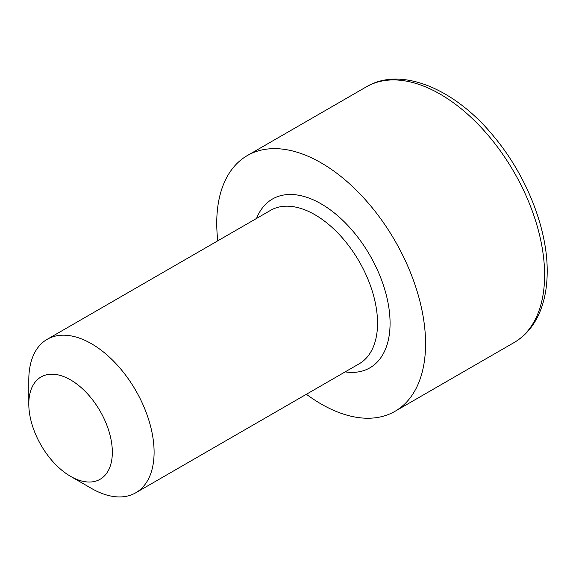 <?xml version="1.0" encoding="UTF-8"?>
<svg xmlns="http://www.w3.org/2000/svg" width="576" height="576" viewBox="0 0 576 576"><rect width="100%" height="100%" fill="white"/><g stroke="black" fill="none" stroke-linecap="round" stroke-linejoin="round"><path stroke-width="0.86" d="M112.334 452.232A59.069 34.099 -120 0 0 70.567 379.894A59.069 34.099 -120 0 0 28.8 404.006L28.8 379.894A88.596 51.156 60 0 1 47.153 339.336A88.596 51.156 60 0 1 115.423 363.067A88.596 51.156 60 0 1 154.094 452.232A88.596 51.156 60 0 1 135.749 492.79A88.596 51.156 60 0 1 91.447 488.405L70.567 476.345A59.069 34.099 -120 0 0 112.334 452.232M306.389 394.272A147.665 85.255 -120 0 0 394.992 411.322A147.665 85.255 -120 0 0 425.57 343.721A147.665 85.255 -120 0 0 361.116 195.12A147.665 85.255 -120 0 0 247.327 155.556A147.665 85.255 -120 0 0 216.742 223.157A147.665 85.255 -120 0 0 217.793 240.811M28.8 404.006A59.069 34.099 -120 0 0 70.567 476.345M544.608 275.004A147.665 85.255 -120 0 0 480.146 126.396A147.665 85.255 -120 0 0 366.358 86.839C400.644 66.161 454.651 88.308 493.956 136.634C526.342 175.291 547.524 228.622 547.2 271.382C547.2 284.94 545.256 297.173 541.368 308.081C535.723 323.69 526.608 335.196 514.022 342.598A147.665 85.255 -120 0 0 544.608 275.004M256.558 218.434A97.459 56.268 60 0 1 333.353 212.162A97.459 56.268 60 0 1 390.074 323.23A97.459 56.268 60 0 1 345.161 371.887M135.749 492.79L359.194 363.787A88.596 51.156 -120 0 0 377.539 323.23A88.596 51.156 -120 0 0 338.868 234.065A88.596 51.156 -120 0 0 270.598 210.326L47.153 339.336M366.358 86.839L247.327 155.556M514.022 342.598L394.992 411.322"/></g></svg>
